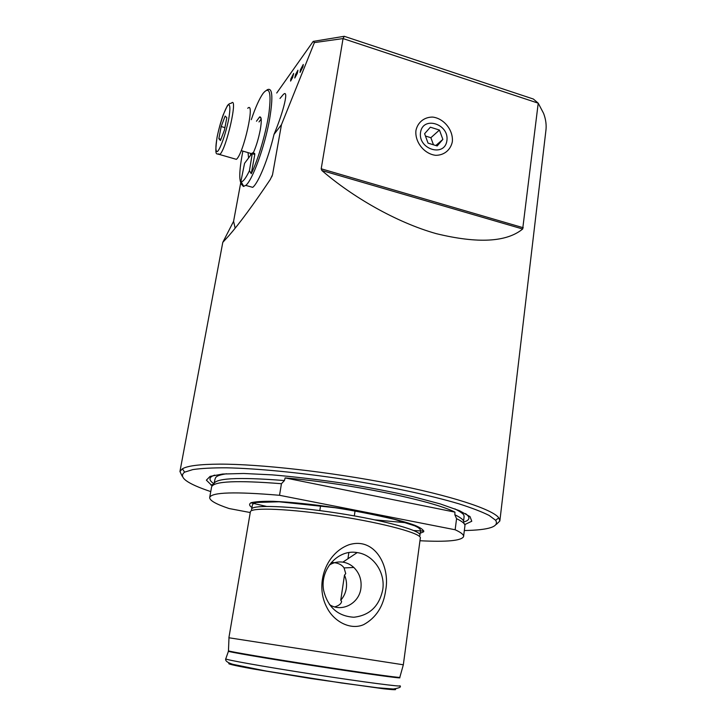 <?xml version="1.0" encoding="UTF-8"?>
<svg xmlns="http://www.w3.org/2000/svg" width="726" height="726" viewBox="0 0 726 726"><rect width="100%" height="100%" fill="white"/><g stroke="black" fill="none" stroke-linecap="round" stroke-linejoin="round"><path stroke-width="1.09" d="M463.605 536.36L464.903 525.987C465.339 524.009 462.553 521.567 456.563 518.673L454.848 514.752L454.948 512.129L285.118 477.917C348.19 483.207 432.56 500.577 454.948 512.129M285.118 477.917L284.429 480.558L281.443 483.716C237.23 480.204 213.961 481.229 211.62 486.783L211.556 487.11M413.856 530.561L423.866 531.042M281.443 483.716L279.528 495.295C235.251 491.538 211.983 492.219 209.714 497.355C209.324 500.35 215.776 504.071 229.071 508.527L250.252 512.547M456.563 518.673L455.148 529.762L279.528 495.295M419.964 540.743C446.817 542.104 461.346 540.734 463.569 536.65C463.987 534.817 461.182 532.521 455.148 529.762M295.482 74.714L294.774 78.018L297.252 73.462L297.932 70.213L295.482 74.714M321.881 170.519L522.684 229.008C506.621 242.185 477.835 243.736 436.326 233.672C395.969 222.319 351.919 196.546 321.881 170.519L321.201 168.795L343.053 38.578L538.22 103.174L543.583 113.356C545.888 119.472 546.642 125.362 545.843 131.034L499.896 520.587M276.724 93.028L313.196 41.391L344.251 36.3L533.374 99.035L538.22 103.174L522.684 229.008M313.196 41.391L314.385 42.598L343.053 38.578L344.251 36.3M314.385 42.598L281.47 124.654L274.02 134.392C283.884 110.878 289.402 87.537 282.922 94.943L279.973 98.482M240.687 182.997L233.581 221.321L222.782 242.375L228.962 235.632C239.716 223.227 253.492 204.505 270.299 179.467L272.531 174.73L281.47 124.654M496.312 524.408L499.842 521.005L498.798 517.81C492.527 509.316 451.037 495.577 390.388 483.725C329.831 471.882 259.227 463.987 219.379 464.141C199.704 464.268 187.372 465.82 182.371 468.824L179.948 471.483L182.199 476.211M241.422 184.232L243.355 186.419L245.751 185.402L252.712 187.353C258.383 183.079 268.239 158.976 274.02 134.392M415.944 130.462C417.749 122.204 424.401 116.95 432.75 117.086C444.094 118.483 453.487 130.362 452.325 141.779C450.619 149.973 444.094 155.337 435.727 155.319C424.293 154.075 414.664 142.006 415.944 130.462M300.482 69.705L303.268 64.46L302.951 66.819L300.019 72.446L300.482 69.705M292.632 77.491L293.667 73.417L290.881 78.853L290.591 81.085L292.632 77.491M331.337 562.45C337.427 562.586 341.665 564.411 344.06 567.923L345.73 573.649L344.478 575.128L340.748 600.221L341.601 601.4C341.274 603.751 338.988 605.593 334.759 606.909M464.331 530.534C489.079 530.071 499.515 526.659 495.64 520.288L489.188 515.469C482.064 511.866 471.954 507.982 458.877 503.808C430.436 495.332 388.619 486.329 344.133 479.323C299.593 472.544 256.623 468.424 226.321 467.807C212.264 467.771 201.093 468.37 192.826 469.586L184.631 472.145C178.024 477.046 186.727 483.534 210.749 491.602M250.851 502.819L266.324 506.367M464.713 524.599L471.773 521.25L470.021 516.594L459.458 510.696L440.147 503.889L412.994 496.657C391.505 491.783 368.245 487.309 343.207 483.217C318.079 479.541 294.42 476.755 272.223 474.868L243.682 473.479L222.628 474.033L210.123 476.365L206.375 480.158L212.155 485.83M399.826 677.313L403.329 664.78L420.318 538.084C422.196 533.674 384.635 523.301 337.599 516.05C290.582 508.745 250.806 507.138 250.379 511.776L250.352 511.966M403.293 664.78L228.89 637.764M327.145 607.98C314.685 585.31 325.085 553.747 348.661 544.863C374.643 536.432 390.316 565.981 385.715 590.093C383.537 606.21 376.195 617.717 363.699 624.614C350.867 630.404 334.278 621.928 327.145 607.98M274.074 501.348L275.581 501.639M382.747 589.721C385.515 572.433 373.318 554.664 357.192 552.595C338.062 548.965 319.504 569.547 323.678 590.583C327.88 607.335 337.926 616.22 353.843 617.236C369.579 615.448 379.217 606.274 382.747 589.721M340.748 600.221C343.743 596.845 345.594 592.861 346.311 588.287C346.946 583.695 346.338 579.312 344.478 575.128M329.432 604.567C341.674 612.771 359.216 603.506 360.904 588.305C361.857 580.038 359.488 573.086 353.816 567.46C350.64 564.556 346.992 562.777 342.863 562.142C338.035 561.479 333.506 562.468 329.268 565.091M245.751 185.402C252.358 180.565 264.827 146.452 269.618 119.1C273.321 96.331 272.413 86.621 266.878 89.979M242.656 184.431L241.204 181.908C243.292 181.564 246.041 177.834 249.435 170.737L251.269 173.696L254.799 154.475L254.699 153.458L252.603 152.841M242.584 184.794L242.43 184.785C238.763 182.798 238.908 171.581 242.865 151.117M251.296 119.663C255.443 107.421 259.382 98.645 263.111 93.345C269.464 85.822 271.433 92.211 269.028 112.512C266.26 131.996 258.284 159.33 251.269 173.696M240.805 181.908L244.562 163.341L252.385 152.877L249.435 170.737M253.229 153.023C256.196 146.416 258.547 138.657 260.28 129.754C261.787 120.825 261.578 116.541 259.636 116.913L256.478 121.215M248.029 152.614L248.582 157.969M261.206 119.028L259 121.968M250.534 153.34L250.579 155.291M446.898 140.653C449.421 123.964 422.931 115.552 420.526 132.45C417.949 149.384 444.739 157.542 446.898 140.653M439.448 130.045L430.346 127.195L424.61 133.72L428.041 143.122L437.188 145.944L442.86 139.392L439.448 130.045L430.872 137.713L433.458 144.792M435.818 145.527L442.86 139.392M430.872 137.713L425.454 136.025M220.441 140.554L218.844 138.684L221.185 126.533L225.142 116.06L226.811 117.703L224.452 130.054L220.441 140.554M234.226 158.722L236.377 159.348C243.6 153.921 255.543 100.106 247.729 108.301M220.931 139.283L218.844 138.684M224.915 127.64L221.185 126.533M463.787 522.012C470.003 520.161 470.566 517.348 465.502 513.581M214.669 475.113C208.734 477.173 208.444 480.022 213.798 483.643M463.524 523.019C464.74 520.86 461.845 518.101 454.848 514.752M284.429 480.558C237.066 476.828 213.508 478.207 213.753 484.687M419.238 533.646L423.648 531.804C423.875 530.08 420.98 527.929 414.973 525.352C400.471 519.916 370.705 513.155 337.862 508.018C312.534 504.289 290.899 502.056 272.958 501.312C262.739 501.176 255.479 501.639 251.169 502.701C248.682 504.071 249.19 505.859 252.693 508.055M321.201 168.795L523.219 227.728M233.581 221.321L235.124 228.046M271.778 176.826L272.531 174.73M419.791 535.597C423.648 531.305 386.069 520.596 338.026 513.191C290.01 505.723 250.053 504.434 251.559 509.552M228.989 637.8L228.445 651.204C225.623 651.431 265.535 658.273 314.785 665.896C364.044 673.519 403.211 678.919 399.654 677.712L399.808 677.376C399.209 677.893 361.013 672.557 314.857 665.406C268.711 658.264 229.852 651.676 228.554 650.868L228.563 650.75M399.944 685.743C403.583 687.295 363.708 682.122 313.514 674.345C263.338 666.577 222.8 659.308 225.786 658.781L228.418 651.295M394.581 688.983C397.703 689.99 394.036 689.927 383.6 688.793L311.272 678.592L252.866 668.918C233.119 665.325 225.241 663.373 230.233 663.473M252.548 153.821L254.799 154.475M217.128 137.087C215.404 147.115 215.504 151.943 217.428 151.562C220.395 148.957 225.913 133.157 228.69 119.118C230.451 109.209 230.215 103.7 228.164 105.016C225.06 108.292 219.806 123.656 217.128 137.087M236.377 159.348L219.769 154.565C217.482 151.825 213.979 160.337 217.065 137.232C218.816 128.901 220.858 121.433 223.209 114.817L227.156 106.105C228.236 104.299 229.588 103.355 231.213 103.301C238.591 94.924 226.539 148.984 219.769 154.565L217.818 154.103M407.967 522.92L375.043 519.889M463.578 521.087L464.141 516.377C463.524 515.36 465.684 514.598 454.921 508.872M226.521 473.751C215.323 475.603 215.658 477.245 214.851 479.822L214.243 482.863M211.62 486.783L209.714 497.355M179.948 471.483L222.782 242.375M320.602 505.568L319.821 510.587M355.059 510.85L354.315 515.887M348.861 552.613L347.945 558.757M495.64 520.288L498.798 517.81M184.631 472.145L182.371 468.824M213.707 484.178L210.903 485.077M464.005 523.528L465.312 524.462M419.909 534.608L420.508 531.641C420.998 530.361 420.154 528.973 417.976 527.466L414.891 525.878L394.427 519.335C373.218 514.407 353.426 510.532 335.031 507.71L279.111 501.784L256.36 502.456C253.701 503.182 252.339 504.225 252.285 505.595L251.731 508.826M250.379 511.776L228.89 637.773M399.999 685.943C401.451 687.032 399.227 688.057 393.338 689.01L377.602 687.776L341.519 682.985L266.406 671.087L232.982 664.354C227.537 662.684 225.114 660.869 225.722 658.89M344.06 567.923L353.816 567.46M342.863 562.142L357.192 552.595M241.204 181.908L243.791 186.428M261.115 118.465L259.636 116.913M251.768 153.703L241.204 150.636"/></g></svg>
